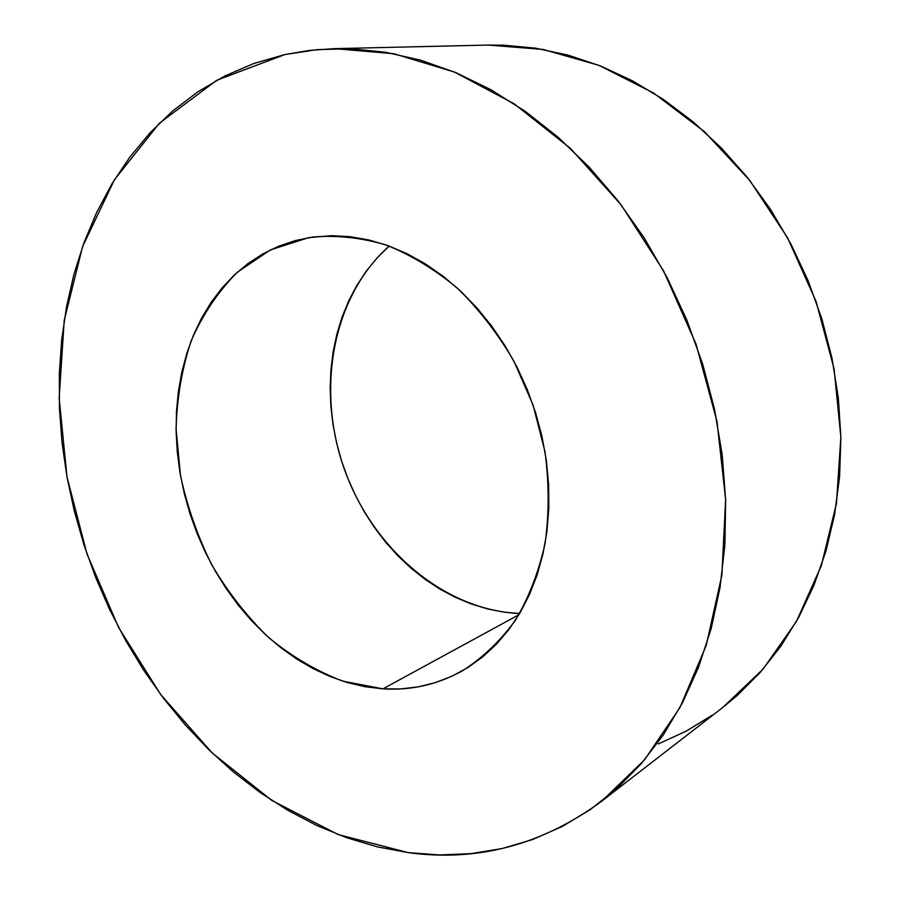 <?xml version="1.0" encoding="UTF-8"?>
<svg xmlns="http://www.w3.org/2000/svg" width="900" height="900" viewBox="0 0 900 900"><rect width="100%" height="100%" fill="white"/><g stroke="black" fill="none" stroke-linecap="round" stroke-linejoin="round"><path stroke-width="1.35" d="M382.916 688.86L342.743 681.131C316.395 671.062 291.645 656.494 268.504 637.425C246.701 616.207 227.779 591.975 211.725 564.75C197.595 536.288 187.189 506.531 180.484 475.481L176.074 428.884C176.94 398.002 181.969 368.651 191.171 340.853C202.725 314.483 218.081 291.623 237.251 272.284L270.382 249.919L308.666 237.656L331.279 235.676L349.965 236.655L368.921 239.963L387.956 245.621L406.845 253.609L425.374 263.891L443.329 276.39L460.496 291.004L476.64 307.575L491.58 325.935L505.114 345.881L517.072 367.189L527.288 389.61L535.635 412.853L542.025 436.657L546.379 460.721L548.64 484.762L548.82 508.478L546.919 531.596L542.993 553.849L537.109 574.988L529.38 594.788L519.908 613.046L508.849 629.606L496.339 644.299L482.558 657.034L467.674 667.699L451.856 676.249L435.296 682.639L418.174 686.857L400.657 688.916L382.916 688.86L365.13 686.722L347.445 682.571L330.03 676.496L313.009 668.576L296.516 658.913L280.688 647.617L265.635 634.815L251.46 620.606L238.264 605.149L226.148 588.544L215.19 570.949L205.447 552.499L197.01 533.329L189.934 513.585L184.264 493.414L180.045 472.973L177.322 452.396L176.119 431.865L176.468 411.514L178.369 391.522L181.834 372.026L186.862 353.216L193.421 335.239L201.51 318.251L211.061 302.434L222.041 287.933L234.382 274.916L247.995 263.531L262.789 253.912L278.651 246.206L295.447 240.536L313.043 236.993C336.87 235.046 361.238 237.701 386.156 244.98C410.963 254.947 434.678 269.314 457.324 288.09C478.856 309.161 497.7 333.473 513.855 361.024L533.092 405.09L544.972 451.62C549.135 483.176 549.18 513.799 545.096 543.454C538.729 571.95 528.795 597.611 515.306 620.438C500.074 641.205 482.445 658.012 462.409 670.837C437.535 684.607 411.041 690.615 382.916 688.86L518.895 614.745L382.916 688.86M389.205 246.071C332.325 296.516 315.945 389.25 344.25 468.9C372.499 548.572 443.666 610.222 519.626 613.53L504.326 612.18L487.721 608.962L471.364 604.001L455.4 597.364L439.965 589.129L425.171 579.398L411.12 568.26L397.924 555.84L385.684 542.239L374.49 527.58L364.399 511.976L355.511 495.574L347.873 478.485L341.539 460.845L336.566 442.8L333 424.474L330.851 406.012L330.176 387.562L330.964 369.27L333.225 351.27L336.983 333.731L342.191 316.777L348.851 300.577L356.929 285.266L366.368 271.001L377.111 257.918L389.205 246.071M601.582 801.304C541.924 844.976 477.473 862.087 408.24 852.626L439.616 854.955L470.981 853.65L502.065 848.565L532.53 839.565L562.039 826.594L590.242 809.606L616.77 788.625L641.227 763.717L663.255 735.03L682.481 702.765L698.546 667.204L711.146 628.706L720.011 587.7L724.894 544.669L725.659 500.186L722.205 454.849L714.533 409.298L702.709 364.185L686.869 320.164L667.271 277.875L644.209 237.915L618.03 200.835L589.163 167.119L558.056 137.171L525.184 111.308L491.029 89.786L456.075 72.731L420.806 60.233L385.65 52.267L351.022 48.769L317.306 49.601L284.839 54.574L309.262 50.434L334.451 48.645L393.761 53.708L454.343 72.011L514.024 103.714L570.386 148.354L621 204.694L663.536 270.799L696.015 344.048L716.985 421.391L725.636 499.511L721.879 575.156L706.252 645.345L679.928 707.58L644.423 759.982L601.582 801.304L722.992 707.299L763.076 669.116L796.376 621.54L821.284 565.796L836.449 503.572L840.87 437.04L834.064 368.752L816.075 301.433L787.601 237.847L749.835 180.54L704.464 131.692L653.456 92.948L598.984 65.374L543.139 49.444L487.946 45.068L334.856 48.634M284.839 54.574L253.912 63.461L224.764 76.016L197.629 91.969L172.654 111.004L149.996 132.84L129.757 157.185L112.005 183.724L96.795 212.175L84.161 242.257L74.104 273.69L66.634 306.225L61.718 339.581L59.321 373.545L59.434 407.88L61.999 442.35L66.949 476.741L74.261 510.863L83.846 544.489L95.659 577.429L109.609 609.491L125.64 640.462L143.651 670.163L163.575 698.389L185.287 724.939L208.71 749.621L233.708 772.211L260.145 792.529L287.876 810.349L316.755 825.469L346.579 837.686L377.145 846.81L408.24 852.626L337.973 834.502L271.879 800.482L212.186 752.974L160.616 694.451L118.519 627.334L86.996 553.984L66.949 476.741L59.152 398.048L64.215 320.434L82.564 246.667L114.39 179.809L159.424 123.165L216.799 80.246L284.839 54.574M658.373 743.906L686.002 731.25L712.384 715.095M722.7 707.535L737.19 695.498L760.084 672.536L780.727 646.38L798.784 617.209L813.96 585.304L825.975 550.991L834.581 514.642L839.599 476.696L840.881 437.625L838.35 397.957L831.994 358.211L821.88 318.938L808.11 280.688L790.898 243.99L770.49 209.34L747.18 177.199L721.339 147.971L693.337 121.995L663.592 99.551L632.531 80.843L600.57 66.004L568.136 55.125L535.635 48.195L503.438 45.157L487.564 45.079"/></g></svg>

